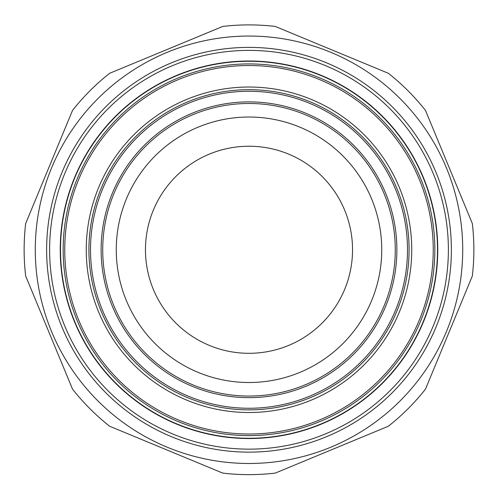 <?xml version="1.0" encoding="UTF-8"?>
<svg xmlns="http://www.w3.org/2000/svg" width="498" height="498" viewBox="0 0 498 498"><rect width="100%" height="100%" fill="white"/><g stroke="black" fill="none" stroke-linecap="round" stroke-linejoin="round"><path stroke-width="0.75" d="M249 24.9A224.866 224.866 0 0 0 222.762 26.438L109.635 73.293A224.866 224.866 0 0 0 72.527 110.4L25.666 223.534A224.866 224.866 0 0 0 25.666 276.004L72.527 389.137A224.866 224.866 0 0 0 109.635 426.238L222.762 473.1A224.866 224.866 0 0 0 275.238 473.1L388.365 426.238A224.866 224.866 0 0 0 425.473 389.137L472.334 276.004A224.866 224.866 0 0 0 472.334 223.534L425.473 110.4A224.866 224.866 0 0 0 388.365 73.293L275.238 26.438A224.866 224.866 0 0 0 249 24.9M249 36.049A213.717 213.717 0 0 0 63.918 356.624A213.717 213.717 0 0 0 434.082 356.624A213.717 213.717 0 0 0 249 36.049M46.631 249.766A202.369 202.369 0 0 0 350.187 425.024A202.369 202.369 0 0 0 350.187 74.507A202.369 202.369 0 0 0 46.631 249.766M63.159 249.766A185.841 185.841 0 0 0 249 435.607A185.841 185.841 0 0 0 434.841 249.766A185.841 185.841 0 0 0 249 63.925A185.841 185.841 0 0 0 63.159 249.766M60.239 249.766A188.761 188.761 0 0 1 343.383 86.297A188.761 188.761 0 0 1 343.383 413.24A188.761 188.761 0 0 1 60.239 249.766M88.912 249.766A160.088 160.088 0 0 0 249 409.854A160.088 160.088 0 0 0 409.088 249.766A160.088 160.088 0 0 0 249 89.677A160.088 160.088 0 0 0 88.912 249.766M64.752 249.766A184.248 184.248 0 0 1 341.124 90.206A184.248 184.248 0 0 1 341.124 409.331A184.248 184.248 0 0 1 64.752 249.766M395.281 249.766A146.281 146.281 0 0 1 249 396.053A146.281 146.281 0 0 1 102.719 249.766A146.281 146.281 0 0 1 249 103.484A146.281 146.281 0 0 1 395.281 249.766M101.125 249.766A147.875 147.875 0 0 0 322.941 377.833A147.875 147.875 0 0 0 322.941 121.705A147.875 147.875 0 0 0 101.125 249.766M90.505 249.766A158.495 158.495 0 0 1 328.25 112.504A158.495 158.495 0 0 1 328.25 387.027A158.495 158.495 0 0 1 90.505 249.766M49.619 249.766A199.381 199.381 0 0 0 249 449.146A199.381 199.381 0 0 0 448.381 249.766A199.381 199.381 0 0 0 249 50.385A199.381 199.381 0 0 0 49.619 249.766M145.46 249.766A103.54 103.54 0 0 0 300.767 339.437A103.54 103.54 0 0 0 300.767 160.101A103.54 103.54 0 0 0 145.46 249.766M116.258 249.766A132.742 132.742 0 0 0 315.371 364.729A132.742 132.742 0 0 0 315.371 134.809A132.742 132.742 0 0 0 116.258 249.766M249 61.273A188.499 188.499 0 0 0 85.756 344.018A188.499 188.499 0 0 0 412.244 344.018A188.499 188.499 0 0 0 249 61.273M249 87.026A162.746 162.746 0 0 0 108.06 331.139A162.746 162.746 0 0 0 389.94 331.139A162.746 162.746 0 0 0 249 87.026"/></g></svg>
